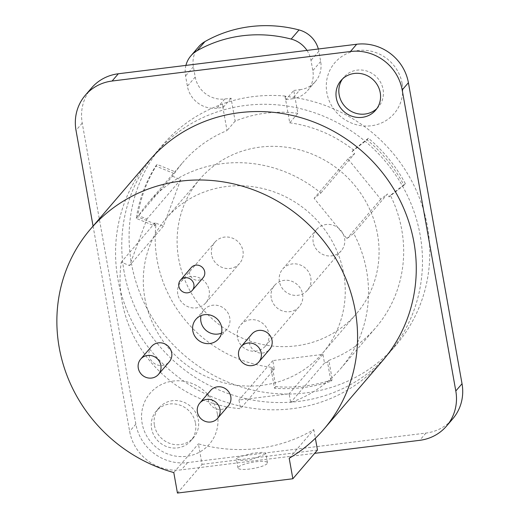 <?xml version="1.0" encoding="UTF-8"?>
<svg xmlns="http://www.w3.org/2000/svg" width="519" height="519" viewBox="0 0 519 519"><rect width="100%" height="100%" fill="white"/><g stroke="black" fill="none" stroke-linecap="round" stroke-linejoin="round"><path stroke-width="0.39" stroke-dasharray="2.6 1.95" d="M91.539 87.99A45.594 43.213 -139.4 0 0 82.236 123.107L135.861 424.133A45.594 43.213 -139.4 0 0 187.586 462.598L425.937 433.073A45.594 43.213 -139.4 0 0 452.73 418.852M124.099 271.755A153.708 145.683 40.6 0 1 155.447 153.365A153.708 145.683 40.6 0 1 309.785 111.222A153.708 145.683 40.6 0 1 420.163 235.088A153.708 145.683 40.6 0 1 388.815 353.478A153.708 145.683 40.6 0 1 234.478 395.627A153.708 145.683 40.6 0 1 124.099 271.755M402.134 83.488A39.081 37.037 -139.4 0 0 357.799 50.518A39.081 37.037 -139.4 0 0 326.866 92.81A39.081 37.037 -139.4 0 0 371.202 125.78A39.081 37.037 -139.4 0 0 402.134 83.488M217.403 414.032A39.081 37.037 -139.4 0 0 173.061 381.069A39.081 37.037 -139.4 0 0 142.128 423.355A39.081 37.037 -139.4 0 0 186.47 456.324A39.081 37.037 -139.4 0 0 217.403 414.032M93.07 226.109L129.64 431.386A45.594 43.213 -139.4 0 0 181.365 469.851L314.65 453.34M195.501 423.232A22.797 21.603 40.6 0 1 190.849 440.787A22.797 21.603 40.6 0 1 167.961 447.041A22.797 21.603 40.6 0 1 151.593 428.668A22.797 21.603 40.6 0 1 156.238 411.113A22.797 21.603 40.6 0 1 179.126 404.859A22.797 21.603 40.6 0 1 195.501 423.232M382.594 360.737A153.708 145.683 40.6 0 1 228.263 402.88A153.708 145.683 40.6 0 1 117.884 279.014A153.708 145.683 40.6 0 1 149.225 160.618M376.917 108.51A22.797 21.603 -139.4 0 0 378.422 106.927A22.797 21.603 -139.4 0 0 383.074 89.372A22.797 21.603 -139.4 0 0 366.699 70.999A22.797 21.603 -139.4 0 0 343.812 77.253A22.797 21.603 -139.4 0 0 342.482 78.985M154.428 425.359A22.797 21.603 -139.4 0 0 170.803 443.726A22.797 21.603 -139.4 0 0 193.691 437.478A22.797 21.603 -139.4 0 0 198.336 419.923A22.797 21.603 -139.4 0 0 181.968 401.55A22.797 21.603 -139.4 0 0 159.08 407.798A22.797 21.603 -139.4 0 0 154.428 425.359M285.035 96.378L289.745 122.821L297.854 113.356L293.773 90.455L285.93 99.603L285.301 96.06L285.035 96.378A153.708 145.683 40.6 0 1 427.468 226.569A153.708 145.683 40.6 0 1 396.12 344.966A153.708 145.683 40.6 0 1 241.783 387.109A153.708 145.683 40.6 0 1 131.404 263.243A153.708 145.683 40.6 0 1 162.752 144.846A153.708 145.683 40.6 0 1 222.307 104.15L227.017 130.587A127.006 120.369 40.6 0 0 183.025 162.233A127.006 120.369 40.6 0 0 175.532 171.99L174.176 173.567A127.006 120.369 40.6 0 0 172.425 176.201L138.618 215.625A127.006 120.369 40.6 0 1 147.863 203.234A127.006 120.369 40.6 0 1 320.872 193.049L314.125 198.329L346.952 238.669L353.705 233.394A127.006 120.369 40.6 0 1 340.685 368.581A127.006 120.369 40.6 0 1 290.685 402.491L289.135 393.804L238.961 400.019L240.505 408.706A127.006 120.369 40.6 0 1 121.264 262.186L129.562 265.592L146.916 219.037L138.618 215.625M285.301 96.06A153.708 145.683 -139.4 0 0 222.58 103.832L222.307 104.15M265.469 454.131L265.793 453.334L261.81 452.393L252.455 453.236L236.612 457.706L236.301 458.588L240.446 460.405L249.873 459.99L265.469 454.131M289.206 458.264L313.82 429.563A153.708 145.683 40.6 0 1 198.407 443.862L202.053 464.349L177.44 493.05M173.794 472.562L198.407 443.862M267.155 463.616A14.98 3.12 169.9 0 1 251.436 468.78A14.98 3.12 169.9 0 1 237.981 468.028A14.98 3.12 169.9 0 1 238.305 467.191A14.98 3.12 169.9 0 1 254.018 462.027A14.98 3.12 169.9 0 1 267.48 462.773A14.98 3.12 169.9 0 1 267.155 463.616M317.466 450.051L202.053 464.349M151.496 346.517A11.723 11.113 -139.4 0 0 149.102 355.547A11.723 11.113 -139.4 0 0 157.523 364.993A11.723 11.113 -139.4 0 0 169.291 361.782M210.61 390.47A11.723 11.113 -139.4 0 0 208.216 399.5A11.723 11.113 -139.4 0 0 216.637 408.953A11.723 11.113 -139.4 0 0 228.412 405.735M251.851 334.087A11.723 11.113 -139.4 0 0 249.464 343.117A11.723 11.113 -139.4 0 0 257.878 352.563A11.723 11.113 -139.4 0 0 269.653 349.352M191.232 267.59A7.817 7.409 -139.4 0 0 189.643 273.61A7.817 7.409 -139.4 0 0 195.254 279.91A7.817 7.409 -139.4 0 0 203.098 277.762M313.82 429.563L315.37 438.27M221.496 333.146A14.98 14.195 -139.4 0 0 226.706 329.409A14.98 14.195 -139.4 0 0 229.761 317.868A14.98 14.195 -139.4 0 0 219.005 305.795A14.98 14.195 -139.4 0 0 203.967 309.908A14.98 14.195 -139.4 0 0 201.061 315.623M289.745 122.821A127.006 120.369 40.6 0 1 353.439 149.952L368.406 138.255A146.546 138.891 40.6 0 1 405.339 183.642L390.372 195.339A127.006 120.369 40.6 0 1 375.847 327.58A127.006 120.369 40.6 0 1 328.858 360.4L332.29 379.668A146.546 138.891 40.6 0 1 275.836 386.655L272.404 367.394A127.006 120.369 40.6 0 1 156.011 224.364L137.606 216.799A146.546 138.891 40.6 0 1 157.127 164.426L175.532 171.99M353.439 149.952L352.083 151.529A127.006 120.369 40.6 0 1 354.685 153.624L320.872 193.049M198.712 46.716A26.054 24.691 40.6 0 0 193.399 66.782L195.222 77.026A26.054 24.691 40.6 0 0 224.779 98.999L231.052 98.221L235.133 121.128A127.006 120.369 40.6 0 1 297.854 113.356M235.133 121.128L227.017 130.587M377.501 234.173A103.236 97.838 40.6 0 1 356.449 313.684A103.236 97.838 40.6 0 1 252.798 341.989A103.236 97.838 40.6 0 1 178.666 258.799A103.236 97.838 40.6 0 1 199.718 179.282A103.236 97.838 40.6 0 1 303.368 150.977A103.236 97.838 40.6 0 1 377.501 234.173M313.21 242.133A16.284 15.434 40.6 0 1 316.532 229.593A16.284 15.434 40.6 0 1 332.88 225.129A16.284 15.434 40.6 0 1 344.571 238.247A16.284 15.434 40.6 0 1 341.249 250.787A16.284 15.434 40.6 0 1 324.9 255.257A16.284 15.434 40.6 0 1 313.21 242.133M271.229 297.971A16.284 15.434 40.6 0 1 274.545 285.431A16.284 15.434 40.6 0 1 290.893 280.961A16.284 15.434 40.6 0 1 302.59 294.085A16.284 15.434 40.6 0 1 299.268 306.625A16.284 15.434 40.6 0 1 282.92 311.089A16.284 15.434 40.6 0 1 271.229 297.971M211.596 254.719A16.284 15.434 40.6 0 1 214.918 242.178A16.284 15.434 40.6 0 1 231.266 237.715A16.284 15.434 40.6 0 1 242.957 250.833A16.284 15.434 40.6 0 1 239.635 263.373A16.284 15.434 40.6 0 1 223.287 267.843A16.284 15.434 40.6 0 1 211.596 254.719M156.011 224.364L154.656 225.94L136.257 218.376A146.546 138.891 40.6 0 1 155.778 166.002L174.176 173.567M154.656 225.94A127.006 120.369 40.6 0 1 155.071 222.755L163.375 226.167L180.722 179.613L172.425 176.201M352.083 151.529L367.056 139.832A146.546 138.891 40.6 0 1 403.99 185.218L389.016 196.915A127.006 120.369 40.6 0 0 387.511 193.97L353.705 233.394M354.685 153.624L347.931 158.905L380.758 199.244L387.511 193.97M328.858 360.4L327.502 361.977L330.934 381.244A146.546 138.891 40.6 0 1 274.486 388.231L271.054 368.97A127.006 120.369 40.6 0 0 274.311 369.281L240.505 408.706M327.502 361.977A127.006 120.369 40.6 0 1 324.492 363.066L322.948 354.38L272.767 360.595L274.311 369.281M279.404 281.558A16.284 15.434 40.6 0 1 282.719 269.017A16.284 15.434 40.6 0 1 299.067 264.554A16.284 15.434 40.6 0 1 310.764 277.671A16.284 15.434 40.6 0 1 307.443 290.218A16.284 15.434 40.6 0 1 291.094 294.682A16.284 15.434 40.6 0 1 279.404 281.558M237.417 337.395A16.284 15.434 40.6 0 1 240.738 324.855A16.284 15.434 40.6 0 1 257.087 320.392A16.284 15.434 40.6 0 1 268.784 333.509A16.284 15.434 40.6 0 1 265.462 346.05A16.284 15.434 40.6 0 1 249.114 350.513A16.284 15.434 40.6 0 1 237.417 337.395M177.79 294.143A16.284 15.434 40.6 0 1 181.105 281.603A16.284 15.434 40.6 0 1 197.454 277.14A16.284 15.434 40.6 0 1 209.151 290.257A16.284 15.434 40.6 0 1 205.829 302.804A16.284 15.434 40.6 0 1 189.48 307.267A16.284 15.434 40.6 0 1 177.79 294.143M144.859 298.224A103.236 97.838 -139.4 0 0 218.986 381.413A103.236 97.838 -139.4 0 0 322.643 353.108A103.236 97.838 -139.4 0 0 343.695 273.597A103.236 97.838 -139.4 0 0 269.562 190.402A103.236 97.838 -139.4 0 0 165.911 218.707A103.236 97.838 -139.4 0 0 144.859 298.224M390.372 195.339L389.016 196.915M324.492 363.066L290.685 402.491M332.29 379.668L330.934 381.244M275.836 386.655L274.486 388.231M272.404 367.394L271.054 368.97M155.071 222.755L121.264 262.186M137.606 216.799L136.257 218.376M157.127 164.426L155.778 166.002M272.767 360.595L238.961 400.019M322.948 354.38L289.135 393.804M163.375 226.167L129.562 265.592M180.722 179.613L146.916 219.037M405.339 183.642L403.99 185.218M368.406 138.255L367.056 139.832M380.758 199.244L346.952 238.669M347.931 158.905L314.125 198.329M293.773 90.455L300.047 89.677L292.203 98.824A26.054 24.691 40.6 0 0 307.514 90.695L315.357 81.554A26.054 24.691 40.6 0 1 300.047 89.677M318.342 49A26.054 24.691 40.6 0 1 318.848 51.245L320.671 61.482A26.054 24.691 40.6 0 1 315.357 81.554M306.982 50.408A26.054 24.691 40.6 0 1 311.004 60.392L312.827 70.629A26.054 24.691 40.6 0 1 307.514 90.695M285.93 99.603L292.203 98.824M224.779 98.999L216.936 108.147L223.209 107.368L222.58 103.832M216.936 108.147A26.054 24.691 40.6 0 1 187.378 86.167L185.555 75.93A26.054 24.691 40.6 0 1 185.919 65.4M223.209 107.368L231.052 98.221M82.236 123.107L76.014 130.366M135.861 424.133L129.64 431.386M425.937 433.073L419.722 440.326M187.586 462.598L181.365 469.851M318.848 51.245L311.004 60.392M320.671 61.482L312.827 70.629M195.222 77.026L187.378 86.167M193.399 66.782L185.555 75.93M378.422 106.927L375.581 110.242M343.812 77.253L340.977 80.562M193.691 437.478L190.849 440.787M159.08 407.798L156.238 411.113M155.447 153.365L162.752 144.846M388.815 353.478L396.12 344.966M237.981 468.028L236.301 458.588M267.48 462.773L265.793 453.334M203.967 309.908L195.851 319.367M226.706 329.409L218.596 338.868M147.863 203.234L183.025 162.233M282.719 269.017L316.532 229.593M307.443 290.218L341.249 250.787M240.738 324.855L274.545 285.431M265.462 346.05L299.268 306.625M181.105 281.603L214.918 242.178M205.829 302.804L239.635 263.373M322.643 353.108L356.449 313.684M165.911 218.707L199.718 179.282M340.685 368.581L375.847 327.58"/><path stroke-width="0.78" d="M314.65 453.34L419.722 440.326A45.594 43.213 -139.4 0 0 446.509 426.105L452.73 418.852A45.594 43.213 -139.4 0 0 462.027 383.736L408.408 82.709A45.594 43.213 -139.4 0 0 356.676 44.251L118.326 73.769A45.594 43.213 -139.4 0 0 91.539 87.99L85.317 95.249A45.594 43.213 -139.4 0 0 76.014 130.366L93.07 226.109M446.509 426.105A45.594 43.213 -139.4 0 0 455.805 390.989L402.186 89.962A45.594 43.213 -139.4 0 0 350.461 51.504L112.104 81.029A45.594 43.213 -139.4 0 0 85.317 95.249M380.232 92.68A22.797 21.603 40.6 0 1 375.581 110.242A22.797 21.603 40.6 0 1 352.693 116.49A22.797 21.603 40.6 0 1 336.325 98.123A22.797 21.603 40.6 0 1 340.977 80.562A22.797 21.603 40.6 0 1 363.864 74.314A22.797 21.603 40.6 0 1 380.232 92.68M292.859 478.758L177.44 493.05L173.794 472.562A153.708 145.683 40.6 0 1 59.192 347.451A153.708 145.683 40.6 0 1 90.54 229.061L149.225 160.618A153.708 145.683 40.6 0 1 303.563 118.475A153.708 145.683 40.6 0 1 413.941 242.341A153.708 145.683 40.6 0 1 382.594 360.737L323.908 429.174A153.708 145.683 40.6 0 1 289.206 458.264L292.859 478.758L317.466 450.051L315.37 438.27M342.482 78.985A22.797 21.603 -139.4 0 0 339.166 94.808A22.797 21.603 -139.4 0 0 354.451 112.818A22.797 21.603 -139.4 0 0 376.917 108.51M90.54 229.061A153.708 145.683 40.6 0 1 244.871 186.918A153.708 145.683 40.6 0 1 355.249 310.784A153.708 145.683 40.6 0 1 323.908 429.174M221.645 327.333A14.98 14.195 -139.4 0 0 210.889 315.26A14.98 14.195 -139.4 0 0 195.851 319.367A14.98 14.195 -139.4 0 0 192.796 330.908A14.98 14.195 -139.4 0 0 203.552 342.975A14.98 14.195 -139.4 0 0 218.596 338.868A14.98 14.195 -139.4 0 0 221.645 327.333M158.477 374.394L169.291 361.782A11.723 11.113 -139.4 0 0 171.685 352.751A11.723 11.113 -139.4 0 0 163.264 343.299A11.723 11.113 -139.4 0 0 151.496 346.517L140.675 359.135A11.723 11.113 -139.4 0 0 138.288 368.159A11.723 11.113 -139.4 0 0 146.702 377.611A11.723 11.113 -139.4 0 0 158.477 374.394A11.723 11.113 -139.4 0 0 160.864 365.363A11.723 11.113 -139.4 0 0 152.45 355.917A11.723 11.113 -139.4 0 0 140.675 359.135M217.591 418.353L228.412 405.735A11.723 11.113 -139.4 0 0 230.799 396.704A11.723 11.113 -139.4 0 0 222.379 387.258A11.723 11.113 -139.4 0 0 210.61 390.47L199.789 403.088A11.723 11.113 -139.4 0 0 197.402 412.118A11.723 11.113 -139.4 0 0 205.822 421.564A11.723 11.113 -139.4 0 0 217.591 418.353A11.723 11.113 -139.4 0 0 219.985 409.322A11.723 11.113 -139.4 0 0 211.564 399.877A11.723 11.113 -139.4 0 0 199.789 403.088M258.832 361.964L269.653 349.352A11.723 11.113 -139.4 0 0 272.04 340.321A11.723 11.113 -139.4 0 0 263.626 330.869A11.723 11.113 -139.4 0 0 251.851 334.087L241.037 346.698A11.723 11.113 -139.4 0 0 238.643 355.729A11.723 11.113 -139.4 0 0 247.063 365.181A11.723 11.113 -139.4 0 0 258.832 361.964A11.723 11.113 -139.4 0 0 261.226 352.933A11.723 11.113 -139.4 0 0 252.805 343.487A11.723 11.113 -139.4 0 0 241.037 346.698M192.283 290.381L203.098 277.762A7.817 7.409 -139.4 0 0 204.694 271.742A7.817 7.409 -139.4 0 0 199.082 265.443A7.817 7.409 -139.4 0 0 191.232 267.59L180.417 280.202A7.817 7.409 -139.4 0 0 178.821 286.222A7.817 7.409 -139.4 0 0 184.433 292.521A7.817 7.409 -139.4 0 0 192.283 290.381A7.817 7.409 -139.4 0 0 193.879 284.36A7.817 7.409 -139.4 0 0 188.261 278.061A7.817 7.409 -139.4 0 0 180.417 280.202M201.061 315.623A14.98 14.195 -139.4 0 0 200.911 321.443A14.98 14.195 -139.4 0 0 221.496 333.146M318.342 49A26.054 24.691 40.6 0 0 299.022 29.933A130.263 123.457 -139.4 0 0 204.934 41.591L197.09 50.732A130.263 123.457 -139.4 0 1 291.178 39.081A26.054 24.691 40.6 0 1 306.982 50.408M185.919 65.4A26.054 24.691 40.6 0 1 190.869 55.864L198.712 46.716A26.054 24.691 40.6 0 1 204.934 41.591M190.869 55.864A26.054 24.691 40.6 0 1 197.09 50.732M118.326 73.769L112.104 81.029M356.676 44.251L350.461 51.504M408.408 82.709L402.186 89.962M462.027 383.736L455.805 390.989M299.022 29.933L291.178 39.081"/></g></svg>

